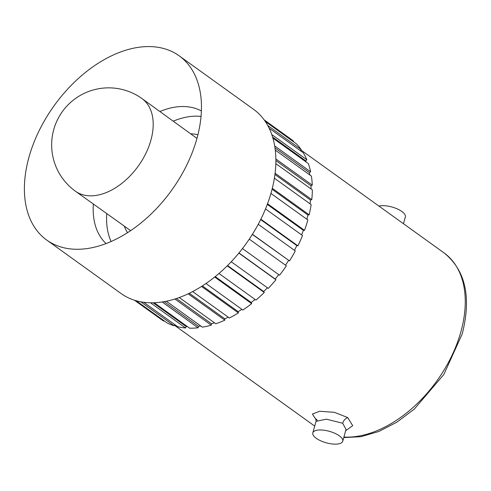 <?xml version="1.0" encoding="UTF-8"?>
<svg xmlns="http://www.w3.org/2000/svg" width="491" height="491" viewBox="0 0 491 491"><rect width="100%" height="100%" fill="white"/><g stroke="black" fill="none" stroke-linecap="round" stroke-linejoin="round"><path stroke-width="0.74" d="M316.173 419.86L312.405 414.06L319.653 411.274L334.402 412.317L347.72 417.577L352.704 425.697L345.67 430.724M346.026 429.398L342.681 423.242L326.368 419.179L316.044 421.339L315.885 418.817L317.284 420.228M339.269 435.799A15.528 5.953 -164.4 0 0 323.366 430.147A15.528 5.953 -164.4 0 0 312.816 432.884A15.528 5.953 -164.4 0 0 316.284 438.322A15.528 5.953 -164.4 0 0 332.186 443.974A15.528 5.953 -164.4 0 0 342.736 441.237A15.528 5.953 -164.4 0 0 339.269 435.799M403.467 223.718L405.363 216.93A15.528 5.953 -164.4 0 0 401.896 211.492A15.528 5.953 -164.4 0 0 378.929 206.079M293.268 141.586L293.557 141.212A111.064 70.857 -54.3 0 0 290.5 138.806L264.164 119.878M300.197 150.528L301.155 149.528A111.064 70.857 -54.3 0 0 296.282 143.753L265.281 121.461M272.585 137.026L305.684 160.821L306.887 159.796A111.064 70.857 -54.3 0 0 303.278 152.744L269.148 128.206M305.684 160.821A109.419 69.814 125.7 0 1 306.194 162.061M274.997 147.914L309.367 172.617L310.625 171.776A111.064 70.857 -54.3 0 0 308.36 163.613L272.916 138.131M309.367 172.617A109.419 69.814 125.7 0 1 309.821 174.956M275.887 160.569L310.987 185.807L312.27 185.156A111.064 70.857 -54.3 0 0 311.411 176.091L275.291 150.129M310.987 185.807A109.419 69.814 125.7 0 1 311.061 188.955M274.942 174.489L310.508 200.058L311.779 199.622A111.064 70.857 -54.3 0 0 312.344 189.876L275.838 163.632M310.508 200.058A109.419 69.814 125.7 0 1 310.048 203.833M272.075 189.238L307.937 215.015L309.17 214.806A111.064 70.857 -54.3 0 0 311.147 204.618L274.395 178.202M307.937 215.015A109.419 69.814 125.7 0 1 306.857 219.256M267.288 204.403L303.34 230.322L304.506 230.34A111.064 70.857 -54.3 0 0 307.839 219.968L270.934 193.436M303.34 230.322A109.419 69.814 125.7 0 1 301.603 234.876M260.666 219.594L296.834 245.598L297.902 245.844A111.064 70.857 -54.3 0 0 302.511 235.533L265.508 208.927M296.834 245.598A109.419 69.814 125.7 0 1 294.422 250.312M252.343 234.416L289.518 260.93A111.064 70.857 -54.3 0 0 295.294 250.938L258.229 224.295M288.573 260.457A109.419 69.814 125.7 0 1 285.51 265.189M242.474 248.569L279.557 275.23A111.064 70.857 -54.3 0 0 286.357 265.803L249.275 239.142M278.704 274.616A109.419 69.814 125.7 0 1 275.187 279.011L275.93 279.76A111.064 70.857 -54.3 0 1 268.276 288.395L231.212 261.746M267.405 287.769A109.419 69.814 125.7 0 1 263.698 291.531L264.268 292.47A111.064 70.857 -54.3 0 1 255.94 300.093L218.937 273.487M255.032 299.436A109.419 69.814 125.7 0 1 251.263 302.511L251.65 303.616A111.064 70.857 -54.3 0 1 242.861 310.042L205.962 283.51M241.879 309.33A109.419 69.814 125.7 0 1 238.203 311.681L238.393 312.92A111.064 70.857 -54.3 0 1 229.365 317.99L192.619 291.574M228.26 317.198A109.419 69.814 125.7 0 1 224.835 318.812L224.823 320.163A111.064 70.857 -54.3 0 1 215.77 323.753L179.27 297.515M214.481 322.826A109.419 69.814 125.7 0 1 211.486 323.735L211.277 325.159A111.064 70.857 -54.3 0 1 202.421 327.178L166.32 301.222M200.819 326.03A109.419 69.814 125.7 0 1 198.487 326.325L198.082 327.785A111.064 70.857 -54.3 0 1 189.643 328.191L154.223 302.726M187.452 326.613A109.419 69.814 125.7 0 1 186.157 326.515L185.567 327.982A111.064 70.857 -54.3 0 1 177.754 326.754L143.685 302.266M174.679 324.545L174.041 325.742A111.064 70.857 -54.3 0 1 167.044 322.912L136.197 300.738M164.031 320.746L163.779 321.114A111.064 70.857 -54.3 0 1 160.833 319.162L134.497 300.234M264.477 120.301L293.557 141.212M267.761 125.518L301.155 149.528M271.775 134.559L306.887 159.796M274.69 145.937L310.625 171.776M275.868 158.992L312.27 185.156M275.101 173.249L311.779 199.622M272.309 188.305L309.17 214.806M267.527 203.759L304.506 230.34M260.85 219.207L297.902 245.844M252.435 234.268L289.518 260.93M238.847 253.104L275.93 279.76M227.223 265.834L264.268 292.47M214.677 277.034L251.65 303.616M201.537 286.425L238.393 312.92M188.151 293.796L224.823 320.163M174.888 299.001L211.277 325.159M162.165 301.965L198.082 327.785M150.492 302.763L185.567 327.982M140.733 301.793L174.041 325.742M134.921 300.363L163.779 321.114M46.7 240.05L121.117 293.55A113.452 72.38 -54.3 0 0 271.278 192.22A113.452 72.38 -54.3 0 0 253.565 109.315L179.154 55.814A113.452 72.38 -54.3 0 0 28.987 157.145A113.452 72.38 -54.3 0 0 46.7 240.05A113.452 72.38 -54.3 0 0 73.134 249.146A113.452 72.38 -54.3 0 0 196.866 138.72A113.452 72.38 -54.3 0 0 196.191 77.977A113.452 72.38 -54.3 0 0 179.154 55.814M93.358 204.023A81.911 52.261 -54.3 0 0 106.068 243.561M201.39 110.972A81.911 52.261 -54.3 0 0 159.863 111.518M201.04 116.41A81.911 52.261 -54.3 0 0 173.206 121.173M106.762 213.591A81.911 52.261 -54.3 0 0 111.107 241.498M124.327 226.136A62.13 39.636 -54.3 0 0 127.525 232.673M197.904 134.78A62.13 39.636 -54.3 0 0 190.686 133.828M153.112 302.757L186.157 326.515M164.154 301.64L198.487 326.325M176.404 298.516L211.486 323.735M189.287 293.256L224.835 318.812M202.353 285.909L238.203 311.681M215.218 276.599L251.263 302.511M227.529 265.533L263.698 291.531M238.964 252.963L275.187 279.011M343.896 437.064A108.063 68.943 -54.3 0 0 460.883 331.836A108.063 68.943 -54.3 0 0 444.011 252.871L300.793 149.902M347.72 417.577A6.002 3.799 -54.7 0 0 342.681 423.242M94.524 195.621A57.036 36.389 -54.3 0 0 150.884 140.254A57.036 36.389 -54.3 0 0 142.04 98.617A57.036 36.389 -54.3 0 0 141.979 98.574A57.036 57.036 0 0 0 53.525 130.385A57.036 57.036 0 0 0 75.393 191.189A57.036 36.389 -54.3 0 0 75.454 191.232A57.036 36.389 -54.3 0 0 94.524 195.621M444.011 252.871C465.493 270.142 471.563 297.159 462.221 333.935L443.839 374.498L414.306 409.083L396.961 422.113L378.899 431.46L360.91 436.702L343.755 437.579M314.713 426.096L174.336 325.177M345.959 429.693L342.736 441.237M312.816 432.884L316.044 421.339M130.631 230.635L75.454 191.232M196.959 138.37L142.04 98.617"/></g></svg>
